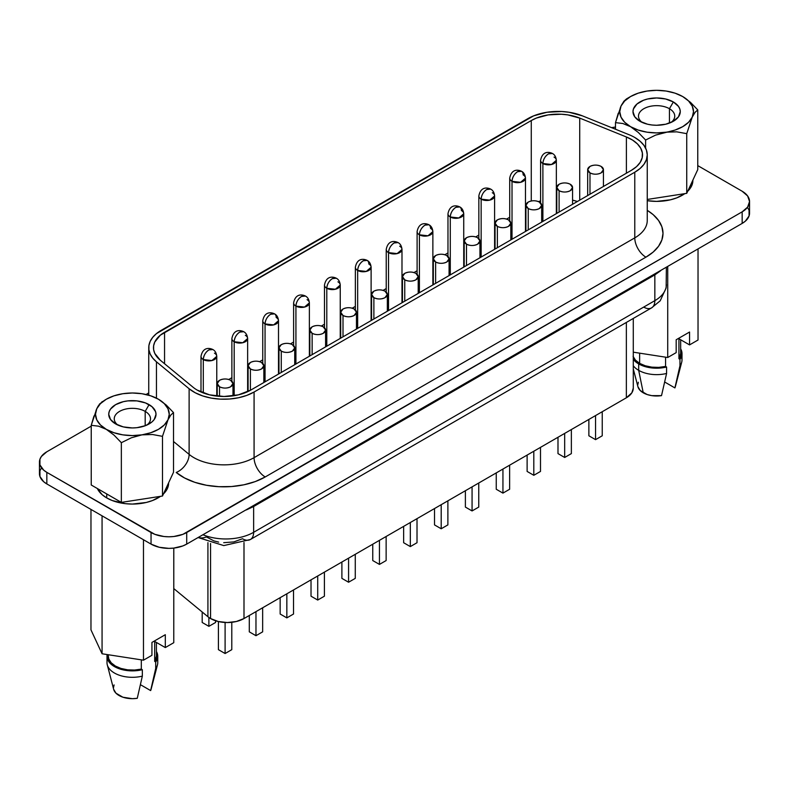 <?xml version="1.0" encoding="UTF-8"?>
<svg xmlns="http://www.w3.org/2000/svg" width="789" height="789" viewBox="0 0 789 789"><rect width="100%" height="100%" fill="white"/><g stroke="black" fill="none" stroke-linecap="round" stroke-linejoin="round"><path stroke-width="1.18" d="M647.246 220.486A42.557 24.567 0 0 1 634.78 237.864L254.078 457.659L634.78 237.864A15.76 9.103 -120 0 0 645.925 257.165L265.222 476.96A15.76 9.103 60 0 1 254.078 457.659A42.557 24.567 0 0 1 189.123 454.375A42.557 24.567 0 0 0 254.078 457.659A15.76 9.103 -120 0 0 265.222 476.96A58.317 33.671 180 0 1 176.213 472.473A15.76 10.543 129.5 0 0 189.123 454.375L173.511 441.505L189.123 454.375A15.76 10.543 -50.5 0 1 176.213 472.473L184.587 477.976L194.824 482.316L206.452 485.265L218.898 486.695L231.591 486.537L243.929 484.791L255.32 481.556L265.222 476.96L645.925 257.165L653.184 252.066L658.568 246.237L661.892 239.925L663.007 233.357L661.892 226.788L658.568 220.476L653.184 214.647L647.246 210.338A58.317 33.671 180 0 1 645.925 257.165A15.76 9.103 60 0 1 634.78 237.864A42.557 24.567 0 0 0 647.246 220.486L647.246 154.851A42.557 24.567 180 0 1 634.78 172.229L254.078 392.025A42.557 24.567 180 0 1 189.123 388.75L156.449 361.806A42.557 24.567 180 0 1 148.746 347.712A42.557 24.567 180 0 1 161.212 330.335L527.93 118.616A42.557 24.567 180 0 1 582.43 115.865L629.099 134.732A42.557 24.567 180 0 1 634.78 137.483A42.557 24.567 180 0 1 647.246 154.851L646.428 150.058L644.011 145.452L640.076 141.201L634.78 137.483A42.557 24.567 0 0 0 629.099 134.732L582.43 115.865L569.037 112.255L561.729 111.515L547.004 112.255L533.611 115.865L156.449 333.619L152.741 337.327L150.196 341.351L148.914 345.572L148.914 349.852L150.196 354.074L152.741 358.098L156.449 361.806L156.449 398.159L156.449 361.806L189.123 388.75L189.123 454.375L189.123 388.75L195.238 392.774L202.704 395.93L211.186 398.09L220.279 399.135L229.54 399.017L238.534 397.745L246.849 395.378L254.078 392.025L254.078 457.659L254.078 392.025L634.78 172.229L634.78 237.864L634.78 172.229L640.076 168.501L644.011 164.26L646.428 159.644L647.246 154.851M666.389 267.165L666.143 287.926L660.196 300.816L651.576 307.878A15.76 9.103 -120 0 0 654.84 300.658L253.634 532.299A15.76 9.103 60 0 1 250.369 539.518A15.76 9.103 -120 0 0 253.634 532.299A39.401 22.753 180 0 1 202.911 534.745A39.401 22.753 0 0 0 253.634 532.299L253.634 506.518L654.84 274.878A15.76 9.103 60 0 1 654.88 273.803A15.76 9.103 -120 0 0 654.84 274.878L660.275 271.012A39.401 22.753 180 0 0 661.103 270.213A39.401 22.753 180 0 1 660.275 271.012L654.84 274.878L654.84 300.658A39.401 22.753 0 0 0 666.389 284.573A39.401 22.753 180 0 1 654.84 300.658L654.84 274.878L253.634 506.518L253.634 532.299L654.84 300.658A15.76 9.103 60 0 1 651.576 307.878A15.76 9.103 60 0 1 643.696 307.099M146.882 425.064A18.127 10.464 0 0 0 145.186 411.394L149.091 404.639A23.64 13.65 180 0 1 149.091 423.94A23.64 13.65 180 0 1 115.658 423.94L115.658 423.94A23.64 13.65 180 0 1 115.658 404.639A23.64 13.65 180 0 1 149.091 404.639L145.186 411.394A18.127 10.464 180 0 1 150.502 418.791A18.127 10.464 180 0 1 146.882 425.064M145.186 425.764L145.186 411.394L145.186 425.764M669.447 108.724A18.127 10.464 0 0 0 644.751 108.211A18.127 10.464 0 0 0 642.118 122.394A18.127 10.464 180 0 1 638.498 116.121A18.127 10.464 180 0 1 649.692 106.456A18.127 10.464 180 0 1 669.447 108.724L669.447 123.084L669.447 108.724A18.127 10.464 180 0 1 674.753 116.121A18.127 10.464 180 0 1 671.133 122.394A18.127 10.464 0 0 0 669.447 108.724L673.342 101.959L669.447 108.724M639.909 121.269L639.909 121.269A23.64 13.65 180 0 1 639.909 101.959A23.64 13.65 180 0 1 673.342 101.959A23.64 13.65 180 0 1 673.342 121.269A23.64 13.65 180 0 1 639.909 121.269L634.78 116.841L632.985 111.614L633.439 108.951L636.97 104.03L643.489 100.262L647.582 99L656.626 97.964L665.679 99L673.342 101.959L678.471 106.387L679.812 108.951L680.266 111.614L678.471 116.841L673.342 121.269L665.679 124.228L656.626 125.264L652.01 124.997L647.582 124.228L639.909 121.269M106.742 497.938L106.742 493.953L106.742 497.938L112.235 500.542L125.303 503.668L132.374 504.072L146.241 502.475L152.514 500.542L160.532 496.32A36.255 20.928 0 0 1 106.742 497.938A36.255 20.928 0 0 1 97.343 488.519L102.235 494.772L106.742 497.938M647.246 200.682A36.255 20.928 0 0 0 684.783 193.65L676.765 197.871L670.502 199.804L656.626 201.392L647.246 200.682M687.732 191.214A36.255 20.928 0 0 0 692.88 180.464L692.18 184.547L687.732 191.214M207.921 542.625L207.921 616.722A23.64 13.65 0 0 0 210.564 618.546L210.564 543.493L210.564 618.546A23.64 13.65 180 0 1 207.921 616.722L173.767 588.574L207.921 616.722L207.921 542.625M548.463 153.855C545.081 156.192 543.226 159.408 542.891 163.51L551.481 164.497L556.344 160.295A7.88 4.547 180 0 1 551.481 164.497A7.88 4.547 180 0 1 542.891 163.51L542.891 221.423L542.891 163.51A7.88 4.547 180 0 1 540.583 160.295A7.88 4.547 0 0 0 542.891 163.51A7.88 4.547 -60 0 1 548.463 153.855A7.88 4.547 -60 0 1 552.408 153.47L548.463 153.855M554.036 157.08A7.88 4.547 180 0 1 556.344 160.295C555.989 156.903 554.677 154.634 552.408 153.47L552.408 153.47C549.667 152.07 542.536 150.354 540.583 160.295L540.583 202.98M517.594 171.686C514.211 174.014 512.357 177.239 512.022 181.332L520.612 182.318L525.474 178.117A7.88 4.547 180 0 1 520.612 182.318A7.88 4.547 180 0 1 512.022 181.332L512.022 239.245L512.022 181.332A7.88 4.547 180 0 1 509.714 178.117A7.88 4.547 0 0 0 512.022 181.332A7.88 4.547 -60 0 1 517.594 171.686A7.88 4.547 -60 0 1 521.539 171.292L517.594 171.686M523.166 174.902A7.88 4.547 180 0 1 525.474 178.117C525.119 174.724 523.807 172.456 521.539 171.292A7.88 4.547 -60 0 1 523.166 174.902M486.724 189.508C483.341 191.845 481.477 195.061 481.152 199.153L489.742 200.14L494.604 195.938A7.88 4.547 180 0 1 489.742 200.14A7.88 4.547 180 0 1 481.152 199.153L481.152 257.066L481.152 199.153A7.88 4.547 180 0 1 478.844 195.938A7.88 4.547 0 0 0 481.152 199.153A7.88 4.547 -60 0 1 486.724 189.508A7.88 4.547 -60 0 1 490.659 189.113L486.724 189.508M492.297 192.723A7.88 4.547 180 0 1 494.604 195.938C494.249 192.555 492.938 190.277 490.659 189.113A7.88 4.547 -60 0 1 490.669 189.113C487.927 187.713 480.797 185.997 478.844 195.938L478.844 238.623M455.855 207.329C452.472 209.667 450.608 212.882 450.282 216.985L458.873 217.971L463.735 213.76A7.88 4.547 180 0 1 458.873 217.971A7.88 4.547 180 0 1 450.282 216.985L450.282 274.888L450.282 216.985A7.88 4.547 180 0 1 447.974 213.76A7.88 4.547 0 0 0 450.282 216.985A7.88 4.547 -60 0 1 455.855 207.329A7.88 4.547 -60 0 1 459.79 206.935L455.855 207.329M461.427 210.545A7.88 4.547 180 0 1 463.735 213.76C463.38 210.377 462.058 208.099 459.79 206.935A7.88 4.547 -60 0 1 461.427 210.545M424.985 225.151C421.592 227.488 419.738 230.704 419.413 234.806L427.993 235.793L432.865 231.581A7.88 4.547 180 0 1 427.993 235.793A7.88 4.547 180 0 1 419.413 234.806L419.413 292.709L419.413 234.806A7.88 4.547 180 0 1 417.105 231.581A7.88 4.547 0 0 0 419.413 234.806A7.88 4.547 -60 0 1 424.985 225.151A7.88 4.547 -60 0 1 428.92 224.757L424.985 225.151M430.557 228.366A7.88 4.547 180 0 1 432.865 231.581C432.5 228.199 431.188 225.92 428.92 224.757A7.88 4.547 -60 0 1 430.557 228.366M394.106 242.973C390.723 245.31 388.869 248.525 388.533 252.628L397.123 253.614L401.995 249.413A7.88 4.547 180 0 1 397.123 253.614A7.88 4.547 180 0 1 388.533 252.628L388.533 310.541L388.533 252.628A7.88 4.547 180 0 1 386.225 249.413A7.88 4.547 0 0 0 388.533 252.628A7.88 4.547 -60 0 1 394.106 242.973A7.88 4.547 -60 0 1 398.05 242.588L394.106 242.973M399.678 246.188A7.88 4.547 180 0 1 401.986 249.413C401.631 246.02 400.319 243.742 398.05 242.588L398.05 242.588C395.309 241.187 388.178 239.471 386.225 249.413L386.225 292.098M363.236 260.794C359.853 263.132 357.999 266.347 357.664 270.449L366.254 271.436L371.116 267.234A7.88 4.547 180 0 1 366.254 271.436A7.88 4.547 180 0 1 357.664 270.449L357.664 328.362L357.664 270.449A7.88 4.547 180 0 1 355.356 267.234A7.88 4.547 0 0 0 357.664 270.449A7.88 4.547 -60 0 1 363.236 260.794A7.88 4.547 -60 0 1 367.181 260.409L363.236 260.794M368.808 264.019A7.88 4.547 180 0 1 371.116 267.234C370.761 263.842 369.449 261.573 367.181 260.409A7.88 4.547 -60 0 1 368.808 264.019M332.366 278.625C328.983 280.953 327.129 284.178 326.794 288.271L335.384 289.257L340.246 285.056A7.88 4.547 180 0 1 335.384 289.257A7.88 4.547 180 0 1 326.794 288.271L326.794 346.184L326.794 288.271A7.88 4.547 180 0 1 324.486 285.056A7.88 4.547 0 0 0 326.794 288.271A7.88 4.547 -60 0 1 332.366 278.625A7.88 4.547 -60 0 1 336.311 278.231L332.366 278.625M337.939 281.841A7.88 4.547 180 0 1 340.246 285.056C339.891 281.663 338.58 279.395 336.311 278.231L336.311 278.231C333.569 276.831 326.439 275.114 324.486 285.056L324.486 327.741M301.497 296.447C298.114 298.784 296.25 302 295.924 306.093L304.515 307.079L309.377 302.877A7.88 4.547 180 0 1 304.515 307.079A7.88 4.547 180 0 1 295.924 306.093L295.924 364.005L295.924 306.093A7.88 4.547 180 0 1 293.616 302.877A7.88 4.547 0 0 0 295.924 306.093A7.88 4.547 -60 0 1 301.497 296.447A7.88 4.547 -60 0 1 305.432 296.053L301.497 296.447M307.069 299.662A7.88 4.547 180 0 1 309.377 302.877C309.022 299.495 307.71 297.216 305.432 296.053A7.88 4.547 -60 0 1 305.442 296.053C302.7 294.652 295.569 292.936 293.616 302.877L293.616 345.562M270.627 314.269C267.244 316.606 265.38 319.821 265.055 323.924L273.645 324.91L278.507 320.699A7.88 4.547 180 0 1 273.645 324.91A7.88 4.547 180 0 1 265.055 323.924L265.055 381.827L265.055 323.924A7.88 4.547 180 0 1 262.747 320.699A7.88 4.547 0 0 0 265.055 323.924A7.88 4.547 -60 0 1 270.627 314.269A7.88 4.547 -60 0 1 274.562 313.874L270.627 314.269M276.199 317.484A7.88 4.547 180 0 1 278.507 320.699C278.152 317.316 276.831 315.038 274.562 313.874A7.88 4.547 -60 0 1 276.199 317.484M239.757 332.09C236.365 334.428 234.511 337.643 234.185 341.745L242.765 342.732L247.638 338.53A7.88 4.547 180 0 1 242.765 342.732A7.88 4.547 180 0 1 234.185 341.745L234.185 395.683L234.185 341.745A7.88 4.547 180 0 1 231.877 338.53A7.88 4.547 0 0 0 234.185 341.745A7.88 4.547 -60 0 1 239.757 332.09A7.88 4.547 -60 0 1 243.693 331.705L239.757 332.09M245.33 335.305A7.88 4.547 180 0 1 247.638 338.53C247.273 335.138 245.961 332.859 243.693 331.705L243.693 331.705C240.961 330.305 233.82 328.579 231.877 338.53L231.877 381.215M208.878 349.912C205.495 352.249 203.641 355.464 203.306 359.567L211.896 360.553L216.768 356.352A7.88 4.547 180 0 1 211.896 360.553A7.88 4.547 180 0 1 203.306 359.567L203.306 392.942L203.306 359.567A7.88 4.547 180 0 1 200.998 356.352A7.88 4.547 0 0 0 203.306 359.567A7.88 4.547 -60 0 1 208.878 349.912A7.88 4.547 -60 0 1 212.823 349.527L208.878 349.912M214.45 353.137A7.88 4.547 180 0 1 216.768 356.352C216.403 352.959 215.091 350.691 212.823 349.527L212.823 349.527C210.081 348.127 202.951 346.41 200.998 356.352L200.998 392.005M589.985 172.87L589.985 194.232L589.985 172.87A7.88 4.547 180 0 1 587.677 169.655A7.88 4.547 180 0 1 592.539 165.453A7.88 4.547 180 0 1 601.129 166.44A7.88 4.547 180 0 1 603.437 169.655A7.88 4.547 180 0 1 598.565 173.856A7.88 4.547 180 0 1 589.985 172.87C593.693 174.635 597.411 174.635 601.129 172.87L603.437 169.655L601.129 166.44C597.411 164.674 593.693 164.674 589.985 166.44L587.677 169.655L589.985 172.87M559.105 190.691L559.105 212.054L559.105 190.691A7.88 4.547 180 0 1 556.797 187.476A7.88 4.547 180 0 1 561.669 183.275A7.88 4.547 180 0 1 570.25 184.261A7.88 4.547 180 0 1 572.567 187.476A7.88 4.547 180 0 1 567.695 191.678A7.88 4.547 180 0 1 559.105 190.691C562.823 192.457 566.541 192.457 570.25 190.691L572.567 187.476L570.25 184.261C566.541 182.496 562.823 182.496 559.105 184.261L556.797 187.476L559.105 190.691M528.236 208.523L528.236 229.885L528.236 208.523A7.88 4.547 180 0 1 525.928 205.298A7.88 4.547 180 0 1 530.8 201.096A7.88 4.547 180 0 1 539.38 202.083A7.88 4.547 180 0 1 541.688 205.298A7.88 4.547 180 0 1 536.826 209.509A7.88 4.547 180 0 1 528.236 208.523C531.954 210.278 535.672 210.278 539.38 208.523L541.688 205.298L539.38 202.083C535.672 200.317 531.954 200.317 528.236 202.083L525.928 205.298L528.236 208.523M497.366 226.344L497.366 247.707L497.366 226.344A7.88 4.547 180 0 1 495.058 223.129A7.88 4.547 180 0 1 499.92 218.918A7.88 4.547 180 0 1 508.51 219.904A7.88 4.547 180 0 1 510.818 223.129A7.88 4.547 180 0 1 505.956 227.331A7.88 4.547 180 0 1 497.366 226.344C501.084 228.11 504.792 228.11 508.51 226.344L510.818 223.129L508.51 219.904C504.792 218.149 501.084 218.149 497.366 219.904L495.058 223.129L497.366 226.344M466.496 244.166L466.496 265.528L466.496 244.166A7.88 4.547 180 0 1 464.188 240.951A7.88 4.547 180 0 1 469.051 236.749A7.88 4.547 180 0 1 477.641 237.736A7.88 4.547 180 0 1 479.949 240.951A7.88 4.547 180 0 1 475.086 245.152A7.88 4.547 180 0 1 466.496 244.166C470.214 245.931 473.923 245.931 477.641 244.166L479.949 240.951L477.641 237.736C473.923 235.97 470.214 235.97 466.496 237.736L464.188 240.951L466.496 244.166M435.627 261.987L435.627 283.35L435.627 261.987A7.88 4.547 180 0 1 433.319 258.772A7.88 4.547 180 0 1 438.181 254.571A7.88 4.547 180 0 1 446.771 255.557A7.88 4.547 180 0 1 449.079 258.772A7.88 4.547 180 0 1 444.217 262.974A7.88 4.547 180 0 1 435.627 261.987C439.335 263.753 443.053 263.753 446.771 261.987L449.079 258.772L446.771 255.557C443.053 253.792 439.335 253.792 435.627 255.557L433.319 258.772L435.627 261.987M404.757 279.809L404.757 301.171L404.757 279.809A7.88 4.547 180 0 1 402.449 276.594A7.88 4.547 180 0 1 407.311 272.392A7.88 4.547 180 0 1 415.902 273.379A7.88 4.547 180 0 1 418.209 276.594A7.88 4.547 180 0 1 413.337 280.795A7.88 4.547 180 0 1 404.757 279.809C408.465 281.574 412.183 281.574 415.902 279.809L418.209 276.594L415.902 273.379C412.183 271.613 408.465 271.613 404.757 273.379L402.449 276.594L404.757 279.809M373.878 297.64L373.878 319.003L373.878 297.64A7.88 4.547 180 0 1 371.57 294.415A7.88 4.547 180 0 1 376.442 290.214A7.88 4.547 180 0 1 385.022 291.2A7.88 4.547 180 0 1 387.34 294.415A7.88 4.547 180 0 1 382.468 298.627A7.88 4.547 180 0 1 373.878 297.64C377.596 299.396 381.314 299.396 385.022 297.64L387.34 294.415L385.022 291.2C381.314 289.435 377.596 289.435 373.878 291.2L371.57 294.415L373.878 297.64M343.008 315.462L343.008 336.824L343.008 315.462A7.88 4.547 180 0 1 340.7 312.237A7.88 4.547 180 0 1 345.572 308.035A7.88 4.547 180 0 1 354.153 309.022A7.88 4.547 180 0 1 356.46 312.237A7.88 4.547 180 0 1 351.598 316.448A7.88 4.547 180 0 1 343.008 315.462C346.726 317.217 350.444 317.217 354.153 315.462L356.46 312.237L354.153 309.022C350.444 307.256 346.726 307.256 343.008 309.022L340.7 312.237L343.008 315.462M312.138 333.283L312.138 354.646L312.138 333.283A7.88 4.547 180 0 1 309.83 330.068A7.88 4.547 180 0 1 314.693 325.857A7.88 4.547 180 0 1 323.283 326.843A7.88 4.547 180 0 1 325.591 330.068A7.88 4.547 180 0 1 320.728 334.27A7.88 4.547 180 0 1 312.138 333.283C315.856 335.049 319.565 335.049 323.283 333.283L325.591 330.068L323.283 326.843C319.565 325.088 315.856 325.088 312.138 326.843L309.83 330.068L312.138 333.283M281.269 351.105L281.269 372.467L281.269 351.105A7.88 4.547 180 0 1 278.961 347.89A7.88 4.547 180 0 1 283.823 343.688A7.88 4.547 180 0 1 292.413 344.675A7.88 4.547 180 0 1 294.721 347.89A7.88 4.547 180 0 1 289.859 352.091A7.88 4.547 180 0 1 281.269 351.105C284.987 352.87 288.695 352.87 292.413 351.105L294.721 347.89L292.413 344.675C288.695 342.909 284.987 342.909 281.269 344.675L278.961 347.89L281.269 351.105M250.399 368.927L250.399 390.289L250.399 368.927A7.88 4.547 180 0 1 248.091 365.711A7.88 4.547 180 0 1 252.953 361.51A7.88 4.547 180 0 1 261.544 362.496A7.88 4.547 180 0 1 263.851 365.711A7.88 4.547 180 0 1 258.989 369.913A7.88 4.547 180 0 1 250.399 368.927C254.107 370.692 257.825 370.692 261.544 368.927L263.851 365.711L261.544 362.496C257.825 360.731 254.107 360.731 250.399 362.496L248.091 365.711L250.399 368.927M219.529 386.748L219.529 396.344L219.529 386.748A7.88 4.547 180 0 1 217.222 383.533A7.88 4.547 180 0 1 222.084 379.331A7.88 4.547 180 0 1 230.674 380.318A7.88 4.547 180 0 1 232.982 383.533A7.88 4.547 180 0 1 228.11 387.734A7.88 4.547 180 0 1 219.529 386.748C223.238 388.513 226.956 388.513 230.674 386.748L232.982 383.533L230.674 380.318C226.956 378.552 223.238 378.552 219.529 380.318L217.222 383.533L219.529 386.748M250.734 390.101A37.823 21.836 180 0 1 197.24 390.101A37.823 21.836 180 0 1 192.999 387.182L160.315 360.238A37.823 21.836 180 0 1 153.48 347.712A37.823 21.836 180 0 1 164.556 332.268L164.556 363.729L164.556 332.268L531.273 120.549L160.315 335.187L154.762 342.061L153.618 345.809L153.618 349.616L154.762 353.364L160.315 360.238L192.999 387.182A37.823 21.836 180 0 0 197.24 390.101L209.509 394.835L223.987 396.492L238.456 394.835L250.734 390.101L631.437 170.296L250.734 390.101M638.686 370.347A25.376 14.646 180 0 1 633.281 365.731A25.376 14.646 0 0 0 638.686 370.347L638.686 363.916A25.376 14.646 180 0 1 633.281 359.291L638.686 363.916L644.721 366.49L651.813 367.94L659.318 368.118L666.587 367.023L665.561 366.431L665.561 357.18L665.561 366.431L658.776 367.378L651.803 367.151L645.234 365.771L639.632 363.364L639.632 353.166L639.632 363.364A24.035 13.877 0 0 0 665.561 366.431L666.587 367.023A25.376 14.646 180 0 1 638.686 363.916L638.686 370.347A25.376 14.646 0 0 0 666.587 373.463L666.587 367.023L666.587 373.463A25.376 14.646 180 0 1 638.686 370.347L643.252 392.804L638.686 370.347M633.281 368.877L637.926 386.709A18.916 10.918 0 0 0 643.252 392.804A18.916 10.918 0 0 0 661.517 395.634L666.587 373.463L661.517 395.634L651.734 395.634L647.167 394.539L640.244 390.545L637.897 386.61M633.281 356.855A24.035 13.877 0 0 0 639.632 363.364L635.461 360.129L633.084 356.342M151.103 689.29L155.709 668.421L150.64 690.582A18.916 10.918 0 0 0 151.074 689.379L157.465 664.841A25.376 14.646 180 0 1 155.709 668.421A25.376 14.646 0 0 0 157.751 662.661L157.751 656.231A25.376 14.646 180 0 1 155.709 661.981L155.709 668.421L155.709 661.981L157.603 657.779L157.287 653.45L156.409 651.527A25.376 14.646 180 0 1 157.751 656.231M747.627 207.546L749.067 210.278L749.067 215.959L745.299 221.206L742.163 223.415L742.163 211.837L186.707 532.526L186.707 544.104L255.281 504.516L186.707 544.104L182.88 545.919L173.797 548.089L173.767 642.69L165.305 647.572L154.683 641.447L154.683 661.389A24.035 13.877 0 0 0 156.409 656.231L156.409 642.433M156.409 656.093L154.683 661.389L154.683 641.447L165.305 647.572L173.767 642.69L173.767 548.099L168.876 548.375L159.22 547.26L151.044 544.104L46.837 483.943L43.701 481.744L39.933 476.487L39.933 470.806L41.373 468.074M697.762 169.596L686.736 193.344L647.246 199.459L686.736 193.344L697.762 169.596L697.762 109.908L697.762 169.596M151.932 655.294L143.47 660.186L102.067 653.775L90.972 629.878L90.972 509.428L90.972 629.878L102.067 653.775L102.067 515.828L102.067 653.775L143.47 660.186L143.47 539.735L143.47 660.186L151.932 655.294L151.932 642.424L151.932 655.294M165.305 634.701L151.932 642.424L165.305 634.701L165.305 647.572L165.305 634.701M108.34 654.752L108.34 656.231A24.035 13.877 0 0 0 141.31 669.111L141.31 659.851L141.31 669.111L134.515 670.048L127.542 669.822L120.983 668.451L115.381 666.044L111.21 662.809L108.823 659.012L108.34 656.113M154.683 661.389L155.709 661.981L154.683 661.389M107.166 654.564L107.462 659.012L109.957 663.105L114.435 666.587L120.47 669.171L127.562 670.611L135.067 670.798L142.336 669.703L141.31 669.111L142.336 669.703A25.376 14.646 180 0 1 106.998 656.231A25.376 14.646 180 0 1 107.166 654.564M106.998 656.231L106.998 662.661A25.376 14.646 0 0 0 142.336 676.134L142.336 669.703L142.336 676.134A25.376 14.646 180 0 1 107.284 664.841L113.665 689.379A18.916 10.918 0 0 0 137.266 698.304L142.336 676.134L137.266 698.304L132.374 698.679L122.916 697.22L115.993 693.215L113.646 689.29M150.64 690.582L140.422 684.684L150.64 690.582M113.458 687.761L114.099 684.931M676.183 352.624L667.721 357.506L633.281 352.18L667.721 357.506L667.721 266.396L667.721 357.506L676.183 352.624L676.183 339.753L676.183 352.624M637.709 385.081L638.36 382.261M742.163 223.415L673.589 263.013L742.163 223.415A25.218 14.557 0 0 0 749.55 213.119L749.55 201.54A25.218 14.557 180 0 1 742.163 211.837L742.163 223.415M633.281 388.07L631.851 392.814L626.358 397.794L243.998 618.546L236.335 621.505L227.281 622.551L218.237 621.505L210.564 618.546A23.64 13.65 0 0 0 243.998 618.546L626.358 397.794L626.358 322.435L626.358 397.794A23.64 13.65 0 0 0 633.281 388.149L633.281 318.44M531.273 200.998L531.273 120.549A37.823 21.836 180 0 1 579.718 118.094L579.718 200.159L579.718 118.094L626.387 136.97L579.718 118.094L567.814 114.888L561.314 114.227L548.227 114.888L536.323 118.094L531.273 120.549L531.273 200.998M228.741 379.499L231.877 377.694L228.741 379.499M259.611 361.678L262.747 359.873L259.611 361.678M290.49 343.856L293.616 342.051L290.49 343.856M321.36 326.035L324.486 324.22L321.36 326.035M352.229 308.203L355.356 306.398L352.229 308.203M383.099 290.382L386.225 288.577L383.099 290.382M413.969 272.56L417.105 270.755L413.969 272.56M444.838 254.739L447.974 252.934L444.838 254.739M475.718 236.917L478.844 235.112L475.718 236.917M506.587 219.095L509.714 217.281L506.587 219.095M577.37 201.511A37.823 21.836 0 0 0 572.567 200.12L577.37 201.511M540.583 200.899A37.823 21.836 0 0 0 538.404 201.609L540.583 200.899M626.387 173.215L626.387 136.97A37.823 21.836 180 0 1 642.522 154.851A37.823 21.836 180 0 1 631.437 170.296L636.595 166.587L640.234 162.327L642.197 157.701L642.374 152.948L640.767 148.293L637.453 143.933L632.581 140.097L626.387 136.97L626.387 173.215M255.281 504.516L673.589 263.013L255.281 504.516M186.707 544.104L186.707 532.526A25.218 14.557 180 0 1 151.044 532.526L151.044 544.104A25.218 14.557 0 0 0 186.707 544.104M749.55 201.54L747.627 195.968L742.163 191.244L697.762 165.611L742.163 191.244A25.218 14.557 180 0 1 749.55 201.54L747.627 207.112L742.163 211.837L182.88 534.34L173.797 536.51L168.876 536.786L163.954 536.51L154.861 534.34L46.837 472.364L46.837 483.943L151.044 544.104L151.044 532.526L46.837 472.364A25.218 14.557 180 0 1 39.45 462.068A25.218 14.557 180 0 1 46.837 451.772L91.238 426.139L46.837 451.772L41.373 456.496L39.933 459.228L39.933 464.908L43.701 470.155L46.837 472.364L46.837 483.943A25.218 14.557 0 0 1 39.45 473.647L39.45 462.068M146.024 394.51L148.746 392.932L146.024 394.51M611.633 127.67A25.218 14.557 180 0 1 615.489 127.068L611.633 127.67M163.471 493.894L167.929 487.227L168.619 483.144A36.255 20.928 0 0 1 163.471 493.894M246.849 509.694L253.634 506.518A15.76 9.103 60 0 1 253.673 505.443A15.76 9.103 -120 0 0 253.634 506.518L246.849 509.694A39.401 22.753 180 0 1 245.478 510.177M198.098 537.536L223.78 545.594L250.369 539.518A15.76 9.103 60 0 1 242.479 538.739L233.85 541.915L223.711 542.684M218.661 542.102L213.947 540.909L206.402 536.914A15.76 10.543 -50.5 0 1 198.374 537.368M243.998 542.487L243.998 618.546L243.998 542.487M588.87 435.784L588.87 419.442L588.87 435.784L595.557 439.651L595.557 415.586L595.557 439.651L588.87 435.784M602.244 435.784L602.244 411.72L602.244 435.784L595.557 439.651L602.244 435.784M557.991 453.606L557.991 437.264L557.991 453.606L564.677 457.472L564.677 433.408L564.677 457.472L557.991 453.606M571.364 453.606L571.364 429.541L571.364 453.606L564.677 457.472L571.364 453.606M527.121 471.437L527.121 455.085L527.121 471.437L533.808 475.294L533.808 451.229L533.808 475.294L527.121 471.437M540.495 471.437L540.495 447.363L540.495 471.437L533.808 475.294L540.495 471.437M496.251 489.259L496.251 472.917L496.251 489.259L502.938 493.115L502.938 469.051L502.938 493.115L496.251 489.259M509.625 489.259L509.625 465.194L509.625 489.259L502.938 493.115L509.625 489.259M465.382 507.08L465.382 490.738L465.382 507.08L472.069 510.937L472.069 486.872L472.069 510.937L465.382 507.08M478.755 507.08L478.755 483.016L478.755 507.08L472.069 510.937L478.755 507.08M434.512 524.902L434.512 508.56L434.512 524.902L441.199 528.768L441.199 504.694L441.199 528.768L434.512 524.902M447.886 524.902L447.886 500.837L447.886 524.902L441.199 528.768L447.886 524.902M403.643 542.724L403.643 526.381L403.643 542.724L410.329 546.59L410.329 522.525L410.329 546.59L403.643 542.724M417.016 542.724L417.016 518.659L417.016 542.724L410.329 546.59L417.016 542.724M372.763 560.555L372.763 544.203L372.763 560.555L379.45 564.411L379.45 540.347L379.45 564.411L372.763 560.555M386.137 560.555L386.137 536.481L386.137 560.555L379.45 564.411L386.137 560.555M341.893 578.376L341.893 562.024L341.893 578.376L348.58 582.233L348.58 558.168L348.58 582.233L341.893 578.376M355.267 578.376L355.267 554.312L355.267 578.376L348.58 582.233L355.267 578.376M311.024 596.198L311.024 579.856L311.024 596.198L317.711 600.054L317.711 575.99L317.711 600.054L311.024 596.198M324.397 596.198L324.397 572.133L324.397 596.198L317.711 600.054L324.397 596.198M280.154 614.02L280.154 597.677L280.154 614.02L286.841 617.886L286.841 593.811L286.841 617.886L280.154 614.02M293.528 614.02L293.528 589.955L293.528 614.02L286.841 617.886L293.528 614.02M249.285 631.841L249.285 615.499L249.285 631.841L255.971 635.707L255.971 611.643L255.971 635.707L249.285 631.841M262.658 631.841L262.658 607.777L262.658 631.841L255.971 635.707L262.658 631.841M218.415 649.663L218.415 621.545L218.415 649.663L225.102 653.529L225.102 622.491L225.102 653.529L218.415 649.663M231.788 649.663L231.788 622.294L231.788 649.663L225.102 653.529L231.788 649.663M202.191 622.482L202.191 612.008L202.191 622.482L208.878 626.338L208.878 617.462L208.878 626.338L202.191 622.482M215.565 622.482L215.565 620.756L215.565 622.482L208.878 626.338L215.565 622.482M680.66 353.423L678.934 358.719L678.934 338.767L689.556 344.901L689.556 332.031L689.556 344.901L698.028 340.01L698.028 248.9L698.028 340.01L689.556 344.901L678.934 338.767L678.934 358.719A24.035 13.877 0 0 0 680.66 353.551L680.66 339.763M689.556 332.031L676.183 339.753L689.556 332.031M681.38 356.776A25.376 14.646 180 0 1 681.716 362.171A25.376 14.646 180 0 1 679.96 365.741L679.96 359.311L678.934 358.719L679.96 359.311L681.864 355.109L681.538 350.77L680.66 348.856A25.376 14.646 180 0 1 682.002 353.551A25.376 14.646 180 0 1 679.96 359.311L679.96 365.741A25.376 14.646 0 0 0 682.002 359.991L682.002 353.551M675.354 386.61L679.96 365.741L674.901 387.912A18.916 10.918 0 0 0 675.335 386.709L681.716 362.171M674.901 387.912L664.683 382.014L674.901 387.912M623.852 101.278L626.515 98.891L623.852 101.278L621.002 106.101A36.886 21.293 180 0 1 630.549 96.554A36.886 21.293 180 0 1 647.079 91.051L647.049 91.051M647.108 91.041L647.079 91.051A36.886 21.293 180 0 1 682.702 96.554L683.185 96.84M690.454 102.333L682.702 96.554A36.886 21.293 180 0 1 692.249 117.127A36.886 21.293 180 0 1 666.172 132.187L676.735 131.842L686.736 133.657L692.249 117.127L695.079 112.324L697.762 109.908L690.454 102.333L697.762 109.908L695.079 112.324L692.249 117.127L686.736 133.657L686.736 193.344L686.736 133.657L676.735 131.842L666.172 132.187L655.541 135.136L645.609 140.028L645.609 148.095L645.609 140.028L638.291 132.444L630.549 126.674L622.797 123.498L615.489 122.64L615.489 129.228L615.489 122.64L618.26 113.231M621.002 106.101L615.489 122.64L622.797 123.498L630.549 126.674A36.886 21.293 180 0 1 621.002 106.101L619.75 111.614L621.002 117.127L624.691 122.265L630.549 126.674L638.183 130.057L647.079 132.187L656.626 132.907L666.172 132.187A36.886 21.293 180 0 1 630.549 126.674L638.291 132.444L645.609 140.028L655.541 135.136L675.068 130.057L682.702 126.674L688.57 122.265L692.249 117.127L693.511 111.614L692.249 106.101L688.57 100.972L682.702 96.554L675.068 93.171L666.172 91.051L656.626 90.321L647.079 91.051L638.183 93.171L630.549 96.554L624.691 100.972L621.081 105.943M626.515 98.891L630.549 96.554M158.934 399.51L158.451 399.234A36.886 21.293 180 0 1 167.998 419.797L170.848 414.975L173.511 412.588L173.511 472.276L162.485 496.025L162.485 436.337L162.485 496.025L121.348 502.386L121.348 442.698L131.359 437.787L141.921 434.857L152.543 434.522L162.485 436.337L167.998 419.797L170.848 414.975L173.511 412.588L173.511 472.276L162.485 496.025L121.348 502.386L91.238 484.998L91.238 425.31L98.536 426.168L106.298 429.344L114.04 435.124L121.348 442.698L121.348 502.386L91.238 484.998L91.238 425.31L98.536 426.168L106.298 429.344A36.886 21.293 180 0 1 96.751 408.781L96.672 408.958M166.203 405.004L173.511 412.588L166.203 405.004L158.392 399.195M106.298 399.234L99.582 403.978L96.751 408.781A36.886 21.293 180 0 1 106.298 399.234A36.886 21.293 180 0 1 122.828 393.721L122.818 393.721A36.886 21.293 180 0 1 158.451 399.234L150.817 395.851L141.921 393.721L132.374 393.001L122.828 393.721L113.932 395.851L106.298 399.234L100.43 403.643L96.751 408.781L91.238 425.31L93.98 415.981M117.867 425.064A18.127 10.464 180 0 1 114.247 418.791A18.127 10.464 180 0 1 125.441 409.126A18.127 10.464 180 0 1 145.186 411.394A18.127 10.464 0 0 0 120.5 410.891A18.127 10.464 0 0 0 117.867 425.064M152.543 434.522L162.485 436.337L167.998 419.797A36.886 21.293 180 0 1 141.921 434.857L152.543 434.522M114.04 435.124L121.348 442.698L131.359 437.787L141.921 434.857A36.886 21.293 180 0 1 106.298 429.344L114.04 435.124M102.264 401.562L98.171 406.039L96.751 408.781L95.489 414.294L96.751 419.797L100.43 424.936L106.298 429.344L113.932 432.727L122.828 434.857L132.374 435.587L141.921 434.857L150.817 432.727L158.451 429.344L164.309 424.936L167.998 419.797L169.25 414.294L167.998 408.781L164.309 403.643L158.451 399.234M115.658 423.94L110.529 419.511L108.734 414.294L109.188 411.631L110.529 409.067L115.658 404.639L123.321 401.68L127.759 400.901L136.99 400.901L145.511 402.942L152.03 406.71L155.561 411.631L156.015 414.294L154.22 419.511L152.03 421.878L145.511 425.636L136.99 427.677L132.374 427.944L123.321 426.898L115.658 423.94M556.344 213.651L556.344 160.295M525.474 231.473L525.474 178.117M494.604 249.294L494.604 195.938M463.735 267.126L463.735 213.76M432.865 284.947L432.865 231.581M401.986 302.769L401.986 249.413M371.116 320.59L371.116 267.234M340.246 338.412L340.246 285.056M309.377 356.243L309.377 302.877M278.507 374.065L278.507 320.699M247.638 391.699L247.638 338.53M216.768 396.098L216.768 356.352M603.437 186.47L603.437 169.655M572.567 204.292L572.567 187.476M541.688 222.113L541.688 205.298M510.818 239.935L510.818 223.129M479.949 257.756L479.949 240.951M449.079 275.588L449.079 258.772M418.209 293.409L418.209 276.594M387.34 311.231L387.34 294.415M356.46 329.052L356.46 312.237M325.591 346.874L325.591 330.068M294.721 364.705L294.721 347.89M263.851 382.527L263.851 365.711M232.982 395.871L232.982 383.533M217.222 396.147L217.222 383.533M248.091 391.482L248.091 365.711M278.961 373.799L278.961 347.89M309.83 355.977L309.83 330.068M340.7 338.156L340.7 312.237M371.57 320.334L371.57 294.415M402.449 302.503L402.449 276.594M433.319 284.681L433.319 258.772M464.188 266.86L464.188 240.951M495.058 249.038L495.058 223.129M525.928 231.216L525.928 205.298M556.797 213.395L556.797 187.476M587.677 195.564L587.677 169.655M262.747 363.384L262.747 320.699C264.7 310.758 271.83 312.474 274.562 313.874M355.356 309.919L355.356 267.234C357.309 257.293 364.439 259.009 367.181 260.409M417.105 274.266L417.105 231.581C419.048 221.64 426.188 223.356 428.92 224.757M447.974 256.445L447.974 213.76C449.927 203.818 457.058 205.535 459.79 206.935M509.714 220.802L509.714 178.117C511.666 168.175 518.797 169.891 521.539 171.292M148.746 347.801L148.746 395.21M651.576 307.878L250.369 539.518"/></g></svg>
